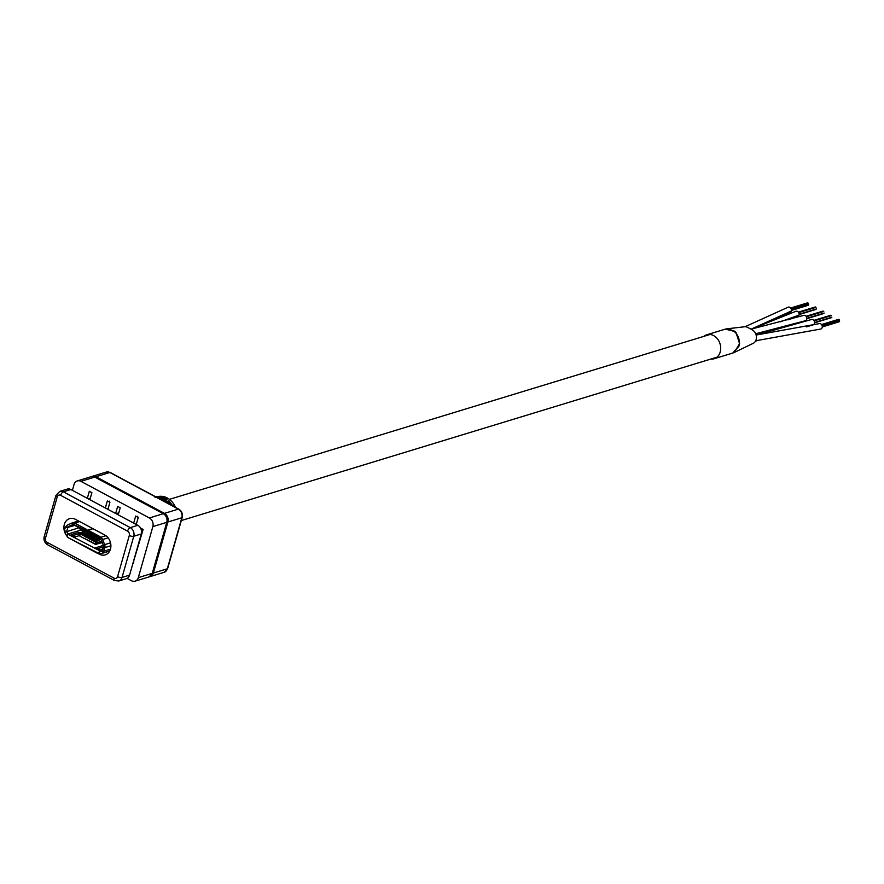 <?xml version="1.0" encoding="UTF-8"?>
<svg xmlns="http://www.w3.org/2000/svg" width="884" height="884" viewBox="0 0 884 884"><rect width="100%" height="100%" fill="white"/><g stroke="black" fill="none" stroke-linecap="round" stroke-linejoin="round"><path stroke-width="1.33" d="M80.035 533.118L81.019 532.599L80.234 533.748L82.709 535.384L80.234 533.748M99.041 538.345L94.334 539.781L93.737 540.975L96.091 542.223L96.345 541.306M97.737 539.826L93.98 540.964M97.748 537.66L93.052 539.096L94.334 539.781M95.693 536.566L90.986 537.991L90.389 539.185L92.599 540.367L92.853 539.693M94.389 538.036L90.632 539.174M94.4 535.87L89.704 537.306L90.986 537.991M92.345 534.776L87.638 536.201L87.041 537.395L89.251 538.577L89.516 537.903M91.041 536.245L87.284 537.384M91.052 534.08L86.356 535.516L87.638 536.201M88.997 532.986L84.289 534.411L83.693 535.605L85.903 536.787L86.168 536.113M87.693 534.455L83.936 535.593M87.704 532.29L83.008 533.726L84.289 534.411M95.24 544.268L79.869 536.124L95.251 543.914L97.207 543.649L95.317 544.389L95.704 542.334L93.737 540.975M79.693 534.29L79.803 535.66L80.422 533.859M79.759 528.046A1.978 1.591 -107 0 0 80.886 530.08L83.582 531.516M102.268 542.621L95.461 544.389M100.92 539.505L96.411 540.886L97.538 542.478L97.207 543.649L102.08 542.168M93.052 539.096L92.997 539.87L94.301 539.826M93.019 539.141L92.743 540.743L90.389 539.185M92.864 539.428L92.743 540.743M89.704 537.306L89.649 538.08L90.953 538.036M89.671 537.35L89.395 538.953L87.041 537.395M89.516 537.638L89.395 538.953M86.356 535.516L86.3 536.29L87.615 536.245M86.323 535.56L86.046 537.174L83.693 535.605M83.008 533.726L82.952 534.5L84.267 534.455M82.974 533.77L82.709 535.384M84.345 532.665L80.687 533.781M80.93 532.621L85.284 530.997M85.649 531.196L81.019 532.599M85.969 531.361L83.383 532.146L85.118 533.085M99.362 538.522L96.776 539.306L98.511 540.234M96.013 536.732L93.428 537.516L95.163 538.455M92.665 534.942L90.08 535.726L91.814 536.665M89.317 533.151L86.731 533.936L88.466 534.875M79.914 532.875L78.831 532.29L78.367 533.914L72.974 535.56M79.45 534.488L78.367 533.914M78.831 532.29L71.129 534.643L75.262 536.842L79.394 535.582M102.522 549.13L99.781 549.958L95.671 547.76L103.351 545.417L103.085 547.13M95.671 547.76L99.793 549.958M97.505 548.677L102.898 547.03M65.084 530.853L64.178 529.527L65.549 531.649L66.632 531.66L79.129 527.704M65.051 528.146L64.764 527.472L66.3 526.455L66.51 527.207L65.051 528.146L64.256 530.323M73.637 522.941A3.956 3.171 -107 0 0 72.123 522.952A3.956 3.171 -107 0 0 71.803 523.074L67.858 524.875A3.956 3.171 -107 0 0 66.399 526.455L66.3 526.455M92.754 528.588L87.693 530.135M86.765 531.229L87.14 530.08M87.295 530.201L86.941 531.837L85.218 530.102L85.936 529.074L87.405 530.212M85.936 529.074L74.477 522.952L72.985 524.146L85.218 530.102M73.427 524.61L86.709 531.704M72.853 524.621L72.532 524.72A1.978 1.591 73 0 1 73.427 524.654M72.532 524.72L68.609 526.521L73.891 524.908M74.797 525.394L67.847 527.383A1.978 1.591 73 0 1 68.609 526.521M67.847 527.383L66.399 526.455M66.51 527.207L67.891 527.24M64.178 529.527L64.764 527.472M65.051 531.494A3.956 3.171 -107 0 0 66.974 535.538M104.798 547.782L104.842 547.627A3.956 3.171 -107 0 0 104.92 547.318L104.61 548.754L103.262 548.577L103.373 546.92L104.975 547.074A3.956 3.171 -107 0 0 104.655 544.643L102.599 539.527A3.956 3.171 -107 0 0 101.163 537.627L100.699 537.328M97.328 552.633L99.096 552.18L99.373 552.997L97.56 553.384L97.328 552.633L67.692 537.406L67.46 535.914M67.206 535.074L67.46 536.665L67.206 535.074L68.002 534.256L66.632 531.66M97.56 553.384L67.692 537.406M99.096 552.18L99.936 551.318L99.373 552.997M103.329 546.522L102.157 550.644L100.157 551.439L102.047 550.865M101.229 551.572L68.002 534.256M99.472 552.942L99.726 553.075A3.956 3.171 -107 0 0 101.892 553.329A3.956 3.171 -107 0 0 103.726 551.517L104.025 550.82L103.726 551.483L104.025 550.82L102.08 551.163L103.262 548.577M103.373 546.92L103.417 546.235L103.373 546.92M104.865 547.262L103.417 546.235M104.61 548.754L104.025 550.82M87.085 531.958L100.599 539.185A1.978 1.591 73 0 1 101.24 540.08L103.24 545.03A1.978 1.591 73 0 1 103.395 546.246M99.715 536.444L101.096 537.582L100.268 538.699L98.975 537.461L99.715 536.444L88.256 530.312L86.776 531.505L87.196 531.969L100.721 539.196L101.163 537.627M88.08 530.223L93.008 528.72M98.975 537.461L87.538 531.339L86.776 531.505L87.196 531.969M98.047 553.517L99.351 554.202A10.752 8.63 -107 0 0 105.218 554.898A10.752 8.63 -107 0 0 110.467 549.108A10.752 8.63 -107 0 0 104.809 535.03L75.46 519.339A10.752 8.63 -107 0 0 69.593 518.643A10.752 8.63 -107 0 0 66.963 536.036M163.01 497.084L160.048 498.587A17.813 14.288 -107 0 0 159.418 498.388L159.882 497.582L157.551 496.841L159.23 496.333A18.465 14.818 -107 0 1 160.059 496.399L158.59 497.316L162.192 496.83A18.465 14.818 -107 0 1 163.01 497.084L160.137 497.968A18.465 14.818 -107 0 0 159.485 497.758M159.816 498.211L157.871 498.046L157.551 496.841M160.059 496.399L158.976 497.383M162.048 499.471L165.098 498.001L162.048 499.471A17.813 14.288 -107 0 0 161.529 499.206M165.209 500.289L167.087 499.25L165.209 500.289L165.231 501.228M166.325 502.477L169.606 501.471L166.756 502.709M165.286 501.913L166.512 501.537A18.465 14.818 -107 0 0 166.501 501.526L164.535 501.162L164.424 499.814M164.535 501.162L164.634 499.25L164.159 499.924M171.142 505.051L169.584 503.073L170.258 502.366L172.424 505.736M137.827 525.328L70.875 489.537L63.35 491.836L130.302 527.626L137.827 525.328A6.597 5.293 73 0 1 141.296 533.958L133.771 536.256L122.047 577.429L129.572 575.141L141.296 533.958M129.572 575.141A6.597 5.293 73 0 1 126.346 578.689L118.821 580.987A6.597 5.293 73 0 0 122.047 577.429A3.293 1.238 -164.1 0 1 117.583 576.633L129.318 535.461A3.293 2.641 -107 0 0 127.572 531.14L60.631 495.349A3.293 2.641 -107 0 0 57.217 496.907L45.493 538.091A3.293 2.641 -107 0 0 47.228 542.4L114.169 578.191A3.293 2.641 -107 0 0 117.583 576.633M60.631 495.349A3.293 1.536 118.1 0 1 63.35 491.836A6.597 5.293 73 0 0 59.747 491.405L67.283 489.106A6.597 5.293 73 0 1 70.875 489.537M171.75 505.372L171.076 503.836L170.678 504.223M171.076 503.836L169.949 502.642M165.496 500.709L165.441 499.747L165.496 500.709L167.22 501.327L168.943 500.797A18.465 14.818 -107 0 1 169.606 501.471M167.087 499.25A18.465 14.818 -107 0 0 166.336 498.731L164.634 499.25M166.501 501.526L164.8 500.642M162.214 498.885A18.465 14.818 -107 0 0 161.429 498.488L161.341 498.841M161.429 498.488L164.302 497.615A18.465 14.818 -107 0 1 165.098 498.001M161.286 498.819L160.402 498.675L161.286 498.819L161.264 499.769M160.048 498.587L160.137 497.968M155.739 497.327L155.562 496.686A18.465 14.818 -107 0 0 155.529 496.697M155.562 496.686L156.998 496.399L157.562 497.195M156.998 496.399L155.816 496.852M155.717 496.797L154.667 496.974M156.612 496.62L156.479 497.217M149.595 576.699A6.597 5.293 -107 0 0 150.147 576.578A6.597 5.293 -107 0 0 153.374 573.02L167.905 522.002A6.597 5.293 -107 0 0 164.435 513.372L95.947 476.752A6.597 5.293 -107 0 0 92.345 476.321A6.597 5.293 -107 0 0 91.814 476.531M756.129 335.036L819.17 323.643A2.807 2.254 73 0 1 821.579 324.583A2.807 2.254 73 0 1 822.175 327.5A2.807 2.254 73 0 1 820.805 329.014L755.687 340.782M757.135 334.859L811.446 319.522A2.807 2.254 73 0 1 813.844 320.45A2.807 2.254 73 0 1 814.451 323.367A2.807 2.254 73 0 1 813.081 324.881L806.451 326.859M750.969 329.191L803.722 315.389A2.807 2.254 73 0 1 806.12 316.317A2.807 2.254 73 0 1 806.727 319.234A2.807 2.254 73 0 1 805.357 320.748L755.676 333.765M751.731 328.992L795.998 311.256A2.807 2.254 73 0 1 798.396 312.185A2.807 2.254 73 0 1 799.003 315.113A2.807 2.254 73 0 1 797.633 316.616L787.931 319.875M745.002 326.748L788.274 307.124A2.807 2.254 73 0 1 790.705 308.096A2.807 2.254 73 0 1 791.257 311.058A2.807 2.254 73 0 1 789.898 312.494L754.417 328.307M807.435 303.057L808.109 303.245M815.159 307.19L815.833 307.378M822.882 311.323L823.556 311.511M830.606 315.444L831.28 315.643M838.33 319.577L839.004 319.765M703.885 336.351A12.531 10.056 73 0 1 706.769 334.782A12.531 10.056 73 0 1 717.521 338.948A12.531 10.056 73 0 1 720.206 351.998A12.531 10.056 73 0 1 714.084 358.76L732.681 353.081L738.913 346.296C740.173 340.462 738.604 335.478 734.206 331.345L725.366 329.113L727.455 328.704L734.714 331.224L735.985 332.472L739.599 343.644L734.328 352.429L753.135 343.379A7.448 5.978 73 0 0 756.428 336.804A7.448 5.978 73 0 0 752.218 329.854L747.698 327.434A7.448 5.978 73 0 0 744.361 326.793A7.448 5.978 73 0 0 744.251 326.815M726.305 328.892L744.361 326.793M714.084 358.76A12.531 10.056 73 0 1 710.813 359.059M89.892 499.703L91.903 492.653L89.328 491.283L87.317 498.322M107.925 509.339L109.925 502.289L107.351 500.919L105.351 507.957M118.224 514.842L120.224 507.803L117.649 506.421L115.649 513.471M136.246 524.477L138.247 517.438L135.672 516.057L133.672 523.107M132.103 566.246L143.142 529.45L140.523 528.046M127.086 578.39L131.495 580.744A6.597 5.293 -107 0 0 135.086 581.164A6.597 5.293 -107 0 0 138.313 577.617L152.855 526.599A6.597 5.293 -107 0 0 149.374 517.958L80.886 481.338A6.597 5.293 -107 0 0 77.284 480.918A6.597 5.293 -107 0 0 74.057 484.476L72.389 490.344M116.213 513.77L118.821 512.742M88.378 498.885L90.356 498.101M136.048 524.378L136.622 523.162M137.882 517.173L137.55 516.278L137.882 517.173M107.726 509.239L108.29 508.024M109.561 502.035L109.229 501.129L109.561 502.035M101.693 541.207L97.538 542.478M96.798 541.505L96.478 542.61M93.262 541.019L93.516 540.146M89.914 539.229L90.168 538.356M86.566 537.439L86.82 536.566M83.218 535.649L83.472 534.776M79.792 533.693L80.112 532.577M75.25 536.842L71.129 534.643M79.637 521.571L74.709 523.074M67.803 527.527L66.676 531.505M108.113 537.848L102.599 539.527M104.655 544.643L110.533 542.853M110.909 545.771L104.842 547.627M103.903 551.174L110.456 549.174M100.787 537.306L105.936 535.737M80.886 530.08L67.714 534.091M175.54 507.405A17.813 14.288 -107 0 0 159.562 496.355M158.788 496.465A17.813 14.288 -107 0 0 157.772 496.697L158.844 496.443M133.274 562.158L133.871 561.97M142.247 532.555L141.528 532.776M127.572 531.14A3.293 1.536 118.1 0 1 130.302 527.626A6.597 5.293 73 0 1 133.771 536.256A3.293 1.238 -164.1 0 1 129.318 535.461M57.217 496.907A3.293 1.238 -164.1 0 1 55.924 495.438L59.747 491.405M45.493 538.091A3.293 1.238 -164.1 0 1 44.2 536.61L55.924 495.438M47.228 542.4A3.293 1.536 118.1 0 0 47.559 544.743C44.598 542.82 43.482 540.113 44.2 536.61M114.169 578.191A3.293 1.536 118.1 0 0 114.5 580.534L47.559 544.743M109.693 551.052L99.351 554.202M153.374 573.02L167.308 568.777L181.839 517.759L167.905 522.002M164.435 513.372L178.358 509.118L109.87 472.498L95.947 476.752M164.081 572.324A6.597 5.293 -107 0 0 167.308 568.777A1.978 0.74 -164.1 0 0 167.662 568.489L164.081 572.324L150.147 576.578M181.839 517.759A6.597 5.293 -107 0 0 178.358 509.118A1.978 0.917 118.1 0 1 178.789 509.14C181.773 511.085 182.9 513.858 182.192 517.471A1.978 0.74 -164.1 0 1 181.839 517.759M109.87 472.498A6.597 5.293 -107 0 0 106.268 472.078L110.301 472.52A1.978 0.917 118.1 0 0 109.87 472.498M110.555 472.874A1.978 0.917 118.1 0 0 110.301 472.52L178.789 509.14A1.978 0.917 118.1 0 1 179.065 509.56M780.064 321.92L799.003 315.113M791.257 311.058L751.069 329.157M138.313 577.617L152.247 573.362L166.778 522.345L152.855 526.599M149.374 517.958L163.308 513.714L94.809 477.095L80.886 481.338M149.02 576.921A6.597 5.293 -107 0 0 152.247 573.362A1.978 0.74 -164.1 0 0 152.6 573.075L149.02 576.921L135.086 581.164M166.778 522.345A6.597 5.293 -107 0 0 163.308 513.714A1.978 0.917 118.1 0 1 163.739 513.737C166.711 515.681 167.85 518.455 167.131 522.068A1.978 0.74 -164.1 0 1 166.778 522.345M94.809 477.095A6.597 5.293 -107 0 0 91.218 476.664L95.24 477.117A1.978 0.917 118.1 0 0 94.809 477.095M95.494 477.459A1.978 0.917 118.1 0 0 95.24 477.117L163.739 513.737A1.978 0.917 118.1 0 1 164.015 514.157M79.958 532.709L79.869 536.124L96.268 544.456M96.047 542.113L96.345 541.041M85.914 536.765L86.168 535.848M71.272 534.643L75.328 536.82M99.87 549.936L95.803 547.76M72.123 522.952L78.543 520.985M72.974 523.858L73.726 522.831M73.306 524.599L86.82 531.825M67.217 536.842L66.985 536.113M101.892 553.329L109.76 550.931M103.649 551.572L102.212 551.362M102.058 550.765L103.317 546.356M159.474 496.344L176.435 507.88M114.5 580.534L118.821 580.987M132.865 563.561L133.473 563.373M161.396 499.681L161.562 499.095M160.159 499.372L160.291 498.764M157.043 497.106L157.076 497.758M157.816 497.062L157.739 496.41M92.345 476.321L106.268 472.078M182.192 517.471L167.662 568.489M716.968 357.191L181.319 520.543M710.04 334.472L169.894 499.206M755.511 341.136L758.494 340.296M808.175 305.3L791.379 310.428M808.694 304.825L791.39 310.107M808.451 304.019L791.268 309.267M808.551 303.986L791.268 309.256M808.308 303.19L790.948 308.483M807.644 302.836L790.639 308.019M815.899 309.433L799.103 314.56M816.418 308.958L799.114 314.229M816.031 307.323L798.683 312.616M815.368 306.958L798.362 312.151M823.623 313.566L806.827 318.693M824.142 313.08L806.838 318.362M823.755 311.444L806.407 316.737M823.092 311.091L806.086 316.273M831.347 317.699L814.551 322.815M831.866 317.212L814.562 322.494M831.479 315.577L814.131 320.87M830.816 315.223L813.81 320.406M839.071 321.82L822.275 326.947M839.59 321.345L822.286 326.627M839.347 320.538L822.164 325.787M839.446 320.505L822.164 325.776M839.203 319.71L821.855 325.003M838.54 319.356L821.534 324.538M706.769 334.782L725.377 329.113M732.681 353.081L734.328 352.429M77.284 480.918L91.218 476.664M167.131 522.068L152.6 573.075"/></g></svg>
